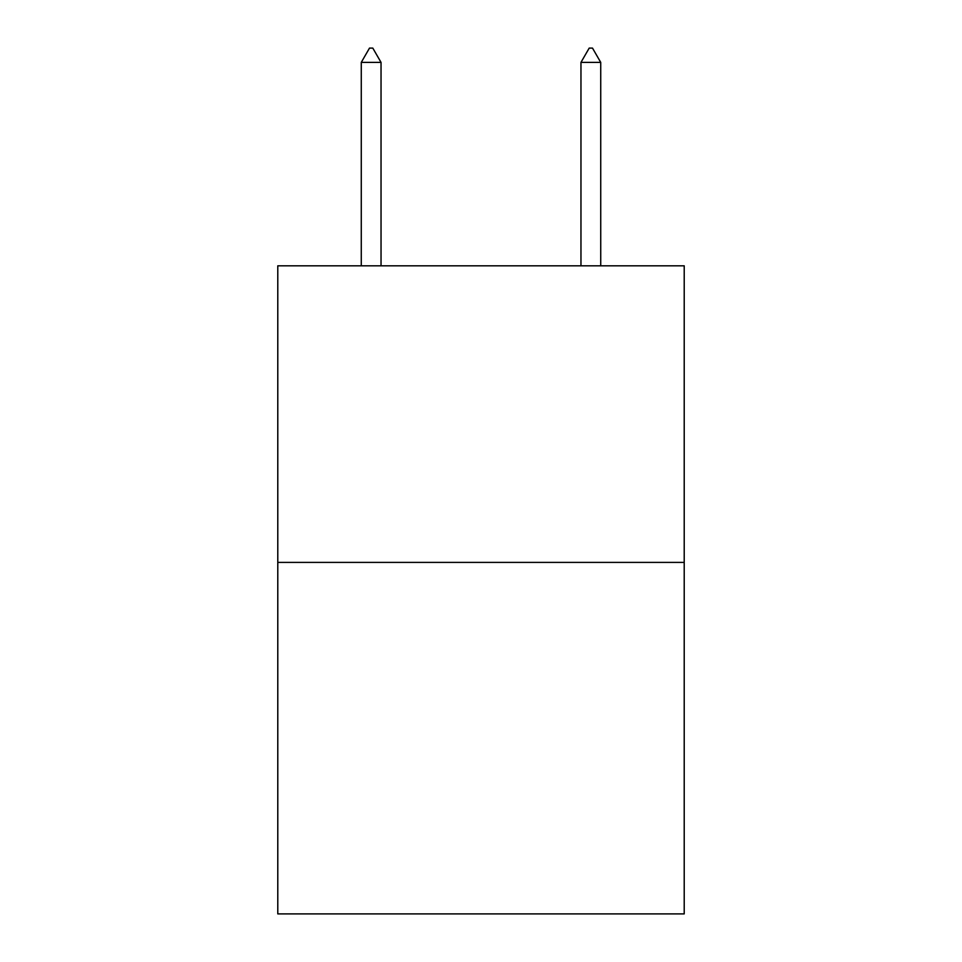 <?xml version="1.0" encoding="UTF-8"?>
<svg xmlns="http://www.w3.org/2000/svg" width="962" height="962" viewBox="0 0 962 962"><rect width="100%" height="100%" fill="white"/><g stroke="black" fill="none" stroke-linecap="round" stroke-linejoin="round"><path stroke-width="1.44" d="M684.21 562.397L684.21 265.813L277.79 265.813L277.79 913.9L684.21 913.9L684.21 562.397L277.79 562.397M381.036 62.386L372.799 48.1L369.504 48.1L361.267 62.386L381.036 62.386L381.036 265.813M361.267 62.386L361.267 265.813M589.201 48.1L592.496 48.1L600.733 62.386L580.964 62.386L589.201 48.1M600.733 265.813L600.733 62.386M580.964 265.813L580.964 62.386"/></g></svg>
